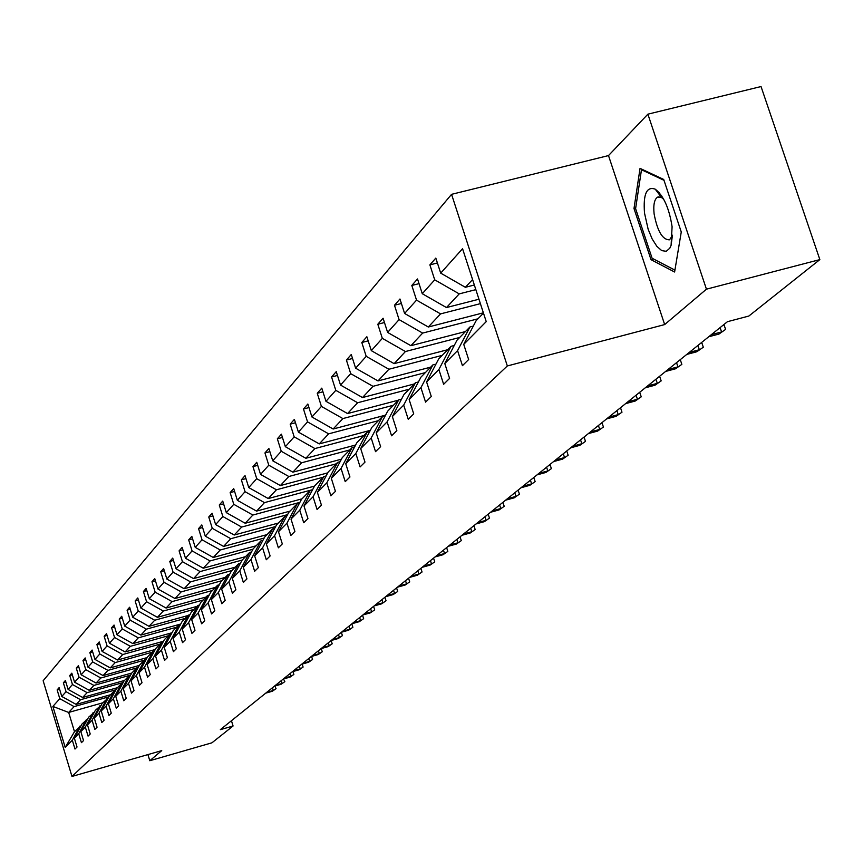 <?xml version="1.0" encoding="UTF-8"?>
<svg xmlns="http://www.w3.org/2000/svg" width="863" height="863" viewBox="0 0 863 863"><rect width="100%" height="100%" fill="white"/><g stroke="black" fill="none" stroke-linecap="round" stroke-linejoin="round"><path stroke-width="1.29" d="M659.17 194.402L659.3 192.729M451.565 194.337L43.15 680.734L71.974 776.452L507.336 365.955L451.565 194.337L608.501 155.577L664.661 324.574L706.441 289.181L647.886 114.175L608.501 155.577M647.886 114.175L761.037 86.548L819.85 259.601L706.441 289.181M147.929 754.586L149.795 760.724L211.92 742.816L233.075 725.999L231.446 720.724M108.9 696.808L74.121 706.614L68.673 712.45L52.87 706.419L59.784 698.685L57.141 689.904L59.59 689.213M102.654 702.849L68.673 712.45L74.488 731.684L81.079 725.74M74.121 706.614L59.784 698.685M115.944 689.753L80.55 699.72L76.16 704.424L61.78 696.463L59.116 687.638L57.141 689.904M61.78 696.463L66.052 691.695L63.366 682.806L65.879 682.094M123.182 682.525L87.141 692.655L82.643 697.477L68.091 689.418L65.394 680.486L63.366 682.806M68.091 689.418L72.46 684.532L69.741 675.524L72.319 674.812M130.604 675.114L93.894 685.416L89.288 690.357L74.552 682.191L71.823 673.162L69.741 675.524M74.552 682.191L79.04 677.185L76.278 668.07L78.921 667.336M136.796 667.908L100.82 677.994L96.095 683.054L81.176 674.79L78.414 665.643L76.278 668.07M81.176 674.79L85.782 669.656L82.988 660.432L85.696 659.677M144.348 660.184L107.929 670.378L103.085 675.567L87.972 667.196L85.167 657.94L82.988 660.432M87.972 667.196L92.697 661.921L89.86 652.59L92.643 651.813M152.082 652.266L115.221 662.568L110.248 667.897L94.952 659.408L92.104 650.033L89.86 652.59M94.952 659.408L99.795 653.992L96.915 644.542L99.774 643.744M160.033 644.143L122.708 654.542L117.595 660.012L102.104 651.414L99.213 641.921L96.915 644.542M102.104 651.414L107.077 645.858L104.153 636.279L107.088 635.47M168.188 635.794L130.389 646.311L125.146 651.932L109.45 643.205L106.516 633.593L104.153 636.279M109.45 643.205L114.552 637.509L111.597 627.8L114.606 626.97M176.559 627.218L138.274 637.854L132.891 643.625L116.99 634.78L114.024 625.039L111.597 627.8M116.99 634.78L122.233 628.922L119.234 619.095L122.33 618.242M185.167 618.415L146.386 629.159L140.852 635.092L124.736 626.128L121.726 616.258L119.234 619.095M124.736 626.128L130.119 620.109L127.077 610.152L130.259 609.267M194.013 609.364L154.714 620.238L149.029 626.333L132.697 617.228L129.633 607.228L127.077 610.152M132.697 617.228L138.231 611.047L135.146 600.95L138.414 600.055M203.096 600.055L163.29 611.047L157.433 617.315L140.885 608.091L137.778 597.951L135.146 600.95M140.885 608.091L146.57 601.727L143.431 591.5L146.807 590.572M212.449 590.486L172.104 601.608L166.084 608.048L149.299 598.685L146.138 588.404L143.431 591.5M149.299 598.685L155.157 592.147L151.964 581.77L155.437 580.821M222.071 580.637L181.165 591.889L174.973 598.523L157.951 589.019L154.757 578.588L151.964 581.77M157.951 589.019L163.981 582.288L160.745 571.759L164.315 570.788M231.985 570.508L190.507 581.878L184.132 588.706L166.861 579.062L163.614 568.49L160.745 571.759M166.861 579.062L173.075 572.126L169.784 561.457L173.463 560.454M242.179 560.065L200.119 571.576L193.56 578.609L176.041 568.814L172.729 558.091L169.784 561.457M176.041 568.814L182.427 561.673L179.094 550.842L182.88 549.807M252.945 549.235L210.033 560.95L203.269 568.199L185.491 558.253L182.136 547.369L179.094 550.842M185.491 558.253L192.071 550.896L188.684 539.904L192.589 538.846M264.121 538.059L220.248 550.001L213.269 557.476L195.232 547.369L191.813 536.333L188.684 539.904M195.232 547.369L202.018 539.785L198.566 528.631L202.6 527.541M275.664 526.527L230.777 538.717L223.582 546.43L205.275 536.15L201.802 524.941L198.566 528.631M205.275 536.15L212.276 528.329L208.76 517.013L212.934 515.891M287.584 514.628L241.651 527.066L234.229 535.017L215.631 524.585L212.093 513.205L208.76 517.013M215.631 524.585L222.859 516.506L219.278 505.006L223.593 503.852M299.893 502.342L252.87 515.038L245.211 523.258L226.322 512.644L222.73 501.09L219.278 505.006M226.322 512.644L233.776 504.305L230.141 492.622L234.596 491.435M312.622 489.655L264.466 502.622L256.548 511.101L237.357 500.313L233.7 488.577L230.141 492.622M237.357 500.313L245.06 491.694L241.36 479.839L245.955 478.609M323.096 477.261L276.44 489.785L268.253 498.555L248.76 487.573L245.038 475.642L241.36 479.839M248.76 487.573L256.721 478.674L252.956 466.613L257.713 465.351M336.214 463.83L288.825 476.505L280.367 485.578L260.54 474.402L256.753 462.288L252.956 466.613M260.54 474.402L268.781 465.2L264.941 452.946L269.86 451.64M349.795 449.936L301.64 462.773L292.881 472.158L272.73 460.788L268.868 448.469L264.941 452.946M272.73 460.788L281.252 451.263L277.347 438.803L282.438 437.465M363.852 435.556L314.898 448.566L305.836 458.275L285.351 446.7L281.414 434.175L277.347 438.803M285.351 446.7L294.175 436.84L290.184 424.165L295.47 422.773M378.404 420.659L328.641 433.841L319.256 443.895L298.404 432.104L294.391 419.364L290.184 424.165M298.404 432.104L307.552 421.888L303.474 409.008L308.965 407.573M393.485 405.222L342.881 418.577L333.15 429.008L311.931 416.991L307.843 404.035L303.474 409.008M311.931 416.991L321.414 406.408L317.26 393.291L322.945 391.802M409.127 389.224L357.649 402.751L347.552 413.571L325.966 401.317L321.78 388.134L317.26 393.291M325.966 401.317L335.793 390.335L331.554 376.991L337.465 375.448M425.351 372.611L372.978 386.322L362.503 397.552L340.518 385.06L336.246 371.64L331.554 376.991M340.518 385.06L350.712 373.668L346.397 360.076L352.536 358.479M442.201 355.362L388.9 369.256L378.016 380.928L355.621 368.188L351.263 354.51L346.397 360.076M355.621 368.188L366.214 356.343L361.802 342.503L368.188 340.853M459.72 337.444L405.437 351.532L394.132 363.647L371.317 350.648L366.861 336.732L361.802 342.503M371.317 350.648L382.331 338.35L377.811 324.24L384.466 322.535M477.929 318.803L422.654 333.086L410.885 345.696L387.627 332.428L383.086 318.231L377.811 324.24M387.627 332.428L399.084 319.623L394.477 305.243L401.392 303.485M480.4 303.647L440.562 313.884L428.318 327.012L404.607 313.463L399.957 298.997L394.477 305.243M404.607 313.463L416.538 300.13L411.813 285.47L419.03 283.647M475.847 289.634L459.224 293.884L446.462 307.562L422.277 293.711L417.519 278.965L411.813 285.47M422.277 293.711L434.715 279.828L429.882 264.876L437.412 262.978M472.579 279.58L465.373 287.293L440.702 273.139L435.826 258.091L429.882 264.876M440.702 273.139L462.557 248.717L486.236 321.629L463.733 344.38L468.641 359.537L462.439 365.675L457.573 350.605L444.79 363.539L449.58 378.404L443.636 384.283L438.879 369.515L426.602 381.931L431.284 396.495L425.578 402.147L420.928 387.67L409.148 399.591L413.722 413.873L408.242 419.299L403.69 405.103L392.363 416.559L396.84 430.583L391.575 435.793L387.12 421.856L376.225 432.881L380.615 446.646L375.534 451.662L371.187 437.983L360.691 448.587L364.984 462.104L360.098 466.937L355.836 453.496L345.729 463.722L349.936 476.991L345.232 481.651L341.058 468.447L331.306 478.307L335.427 491.349L330.896 495.837L326.797 482.87L317.401 492.374L321.446 505.189L317.066 509.515L313.053 496.775L303.981 505.945L307.94 518.544L303.711 522.73L299.774 510.195L291.014 519.051L294.898 531.446L290.82 535.491L286.958 523.161L278.49 531.727L282.309 543.917L278.361 547.822L274.563 535.696L266.376 543.97L270.119 555.966L266.3 559.742L262.579 547.811L254.661 555.826L258.339 567.627L254.65 571.284L250.982 559.537L243.323 567.293L246.937 578.911L243.355 582.449L239.763 570.885L232.341 578.393L235.89 589.839L232.427 593.269L228.889 581.878L221.694 589.159L225.189 600.421L221.834 603.755L218.361 592.536L211.381 599.591L214.811 610.691L211.554 613.917L208.145 602.87L201.381 609.71L204.758 620.648L201.597 623.776L198.231 612.881L191.672 619.526L194.995 630.303L191.92 633.345L188.619 622.611L182.244 629.051L185.513 639.677L182.535 642.633L179.288 632.05L173.096 638.307L176.311 648.782L173.42 651.651L170.216 641.22L164.207 647.304L167.379 657.628L164.563 660.411L161.413 650.13L155.567 656.042L158.684 666.236L155.955 668.933L152.848 658.793L147.163 664.542L150.238 674.596L147.573 677.218L144.52 667.207L138.986 672.806L142.017 682.719L139.428 685.287L136.419 675.405L131.036 680.842L134.024 690.637L131.5 693.129L128.533 683.377L123.29 688.674L126.235 698.34L123.787 700.767L120.852 691.144L115.75 696.301L118.652 705.837L116.268 708.199L113.377 698.706L108.404 703.733L111.262 713.151L108.943 715.449L106.095 706.074L101.251 710.972L104.067 720.271L101.802 722.514L98.997 713.248L94.272 718.027L97.055 727.207L94.844 729.397L92.071 720.249L87.476 724.898L90.216 733.982L88.058 736.117L85.329 727.078L80.831 731.619L83.538 740.583L81.435 742.665L78.738 733.733L74.358 738.167L77.034 747.024L74.984 749.052L72.319 740.227L65.21 747.412L52.87 706.419M819.85 259.601L748.847 316.041L727.466 321.683L220.335 729.667L233.075 725.999M74.358 738.167L82.061 723.928L87.616 719.073M86.505 719.386L78.738 733.733M110.615 694.715L76.16 704.424M80.55 699.72L66.052 691.695M80.831 731.619L88.619 717.218L94.315 712.234M93.172 712.558L85.329 727.078M117.497 687.671L82.643 697.477M87.141 692.655L72.46 684.532M87.476 724.898L95.34 710.335L101.187 705.233M100.011 705.567L92.071 720.249M124.552 680.443L89.288 690.357M93.894 685.416L79.04 677.185M94.272 718.027L102.233 703.28L108.22 698.048M107.023 698.394L98.997 713.248M131.78 673.043L96.095 683.054M100.82 677.994L85.782 669.656M101.251 710.972L109.299 696.053L114.207 691.026L115.448 690.68M114.207 691.026L106.095 706.074M139.342 665.416L103.085 675.567M107.929 670.378L92.697 661.921M108.404 703.733L116.559 688.631L121.586 683.474L122.859 683.118M121.586 683.474L113.377 698.706M147.185 657.563L110.248 667.897M115.221 662.568L99.795 653.992M115.75 696.301L123.992 681.015L129.159 675.729L130.464 675.362M129.159 675.729L120.852 691.144M155.243 649.505L117.595 660.012M122.708 654.542L107.077 645.858M123.29 688.674L131.629 673.205L136.937 667.768L138.274 667.39M136.937 667.768L128.533 683.377M163.517 641.241L125.146 651.932M130.389 646.311L114.552 637.509M131.036 680.842L139.472 665.179L144.919 659.591L146.3 659.213M144.919 659.591L136.419 675.405M172.028 632.741L132.891 643.625M138.274 637.854L122.233 628.922M138.986 672.806L147.53 656.926L153.129 651.198L154.553 650.799M153.129 651.198L144.52 667.207M180.766 624.014L140.852 635.092M146.386 629.159L130.119 620.109M147.163 664.542L155.804 648.458L161.564 642.568L163.021 642.158M161.564 642.568L152.848 658.793M187.972 615.546L149.029 626.333M154.714 620.238L138.231 611.047M155.567 656.042L164.315 639.753L170.238 633.69L171.737 633.269M170.238 633.69L161.413 650.13M196.893 606.409L157.433 617.315M163.29 611.047L146.57 601.727M164.207 647.304L173.075 630.788L179.159 624.564L180.701 624.132M179.159 624.564L170.216 641.22M206.074 597.023L166.084 608.048M172.104 601.608L155.157 592.147M173.096 638.307L182.071 621.576L188.339 615.168L189.936 614.726M188.339 615.168L179.288 632.05M215.502 587.369L174.973 598.523M181.165 591.889L163.981 582.288M182.244 629.051L191.338 612.094L197.8 605.492L199.429 605.039M197.8 605.492L188.619 622.611M225.221 577.423L184.132 588.706M190.507 581.878L173.075 572.126M191.672 619.526L200.885 602.331L207.53 595.524L209.213 595.06M207.53 595.524L198.231 612.881M235.221 567.196L193.56 578.609M200.119 571.576L182.427 561.673M201.381 609.71L210.712 592.266L217.562 585.265L219.299 584.78M217.562 585.265L208.145 602.87M245.513 556.657L203.269 568.199M210.033 560.95L192.071 550.896M211.381 599.591L220.842 581.899L227.908 574.682L229.698 574.186M227.908 574.682L218.361 592.536M256.128 545.794L213.269 557.476M220.248 550.001L202.018 539.785M221.694 589.159L231.284 571.22L238.566 563.766L240.421 563.259M238.566 563.766L228.889 581.878M267.066 534.596L223.582 546.43M230.777 538.717L212.276 528.329M232.341 578.393L242.061 560.195L249.569 552.503L251.489 551.975M249.569 552.503L239.763 570.885M278.35 523.054L234.229 535.017M241.651 527.066L222.859 516.506M243.323 567.293L253.172 548.814L260.939 540.874L262.913 540.335M260.939 540.874L250.982 559.537M289.99 511.133L245.211 523.258M252.87 515.038L233.776 504.305M254.661 555.826L264.661 537.066L272.676 528.857L274.714 528.307M272.676 528.857L262.579 547.811M302.007 498.836L256.548 511.101M264.466 502.622L245.06 491.694M266.376 543.97L276.516 524.931L284.801 516.452L286.915 515.88M284.801 516.452L274.563 535.696M314.499 486.117L268.253 498.555M276.44 489.785L256.721 478.674M278.49 531.727L288.771 512.385L297.336 503.614L299.526 503.021M297.336 503.614L286.958 523.161M327.735 472.87L280.367 485.578M288.825 476.505L268.781 465.2M291.014 519.051L301.457 499.407L310.313 490.335L312.589 489.731M310.313 490.335L299.774 510.195M341.435 459.181L292.881 472.158M301.64 462.773L281.252 451.263M303.981 505.945L314.574 485.988L323.744 476.592L326.095 475.955M323.744 476.592L313.053 496.775M355.621 445.017L305.836 458.275M314.898 448.566L294.175 436.84M317.401 492.374L328.156 472.083L337.66 462.352L340.098 461.694M337.66 462.352L326.797 482.87M370.324 430.346L319.256 443.895M328.641 433.841L307.552 421.888M331.306 478.307L342.233 457.681L352.082 447.595L354.617 446.915M352.082 447.595L341.058 468.447M385.578 415.135L333.15 429.008M342.881 418.577L321.414 406.408M345.729 463.722L356.818 442.751L367.045 432.287L369.666 431.586M367.045 432.287L355.836 453.496M398.436 400.162L347.552 413.571M357.649 402.751L335.793 390.335M360.691 448.587L371.953 427.261L382.568 416.398L385.297 415.675M382.568 416.398L371.187 437.983M414.262 383.959L362.503 397.552M372.978 386.322L350.712 373.668M376.225 432.881L387.67 411.176L398.695 399.893L401.532 399.148M398.695 399.893L387.12 421.856M430.68 367.153L378.016 380.928M388.9 369.256L366.214 356.343M392.363 416.559L403.992 394.467L415.459 382.741L418.415 381.964M415.459 382.741L403.69 405.103M447.746 349.698L394.132 363.647M405.437 351.532L382.331 338.35M409.148 399.591L420.971 377.099L432.892 364.898L435.966 364.089M432.892 364.898L420.928 387.67M465.47 331.554L410.885 345.696M422.654 333.086L399.084 319.623M426.602 381.931L438.631 359.03L451.036 346.322L454.251 345.491M451.036 346.322L438.879 369.515M483.377 312.816L428.318 327.012M440.562 313.884L416.538 300.13M444.79 363.539L457.012 340.205L469.947 326.969L473.291 326.106M469.947 326.969L457.573 350.605M478.954 299.224L446.462 307.562M459.224 293.884L434.715 279.828M463.733 344.38L476.182 320.594L483.474 313.129M149.795 760.724L161.726 750.616L71.974 776.452M664.661 324.574L507.336 365.955M474.337 285.006L465.373 287.293M79.989 726.053L72.319 740.227M65.21 747.412L74.488 731.684M651.015 259.687L674.607 272.007L681.263 231.964L663.712 179.461L640.044 168.361L633.992 208.522L651.015 259.687L653.593 259.019M635.686 208.091L633.992 208.522M672.094 226.732C669.203 208.177 663.582 195.664 655.254 189.18C646.657 186.117 643.075 194.078 644.51 213.064L648.145 229.245L652.137 238.9L656.851 246.333L661.748 250.637L666.247 251.295L669.807 248.188L671.101 245.308L672.094 226.732M663.766 199.385L661.522 197.53L657.53 197.152C654.348 199.331 653.205 204.898 654.1 213.851C657.412 231.338 662.568 239.979 669.569 239.795L672.557 235.221M659.278 194.542L659.408 192.859M674.92 270.13L652.094 258.242L635.6 208.652L641.479 169.741L664.003 180.313M642.46 169.493L641.479 169.741M723.194 325.124L724.208 325.275L725.589 329.407L718.976 334.046L708.739 336.753M720.12 327.595L721.576 331.953L711.328 334.671M725.589 329.407L718.976 334.046M700.95 343.021L701.953 343.172L703.302 347.217L696.829 351.748L686.775 354.423M697.919 345.459L699.343 349.742L689.267 352.417M703.302 347.217L696.829 351.748M679.526 360.249L680.519 360.389L681.846 364.369L675.524 368.792L665.632 371.435M676.538 362.654L677.94 366.861L668.027 369.504M681.846 364.369L675.524 368.792M658.89 376.851L659.871 376.991L661.166 380.896L654.985 385.222L645.254 387.821M655.945 379.224L657.315 383.355L647.563 385.966M661.166 380.896L654.985 385.222M638.998 392.859L639.958 392.989L641.231 396.829L635.179 401.058L625.61 403.636M636.085 395.2L637.423 399.256L627.833 401.834M641.231 396.829L635.179 401.058M619.807 408.296L620.745 408.426L621.986 412.201L616.063 416.344L606.646 418.879M616.926 410.615L618.242 414.607L608.803 417.153M621.986 412.201L616.063 416.344M601.274 423.204L602.201 423.334L603.42 427.045L597.617 431.09L588.35 433.604M598.426 425.491L599.72 429.418L590.432 431.932M603.42 427.045L597.617 431.09M583.366 437.617L584.283 437.724L585.481 441.381L579.796 445.351L570.67 447.821M580.562 439.871L581.824 443.722L572.676 446.214M585.481 441.381L579.796 445.351M566.063 451.532L566.969 451.64L568.145 455.243L562.568 459.127L553.582 461.576M563.291 453.765L564.531 457.563L555.524 460.011M568.145 455.243L562.568 459.127M549.321 464.995L550.216 465.103L551.371 468.641L545.912 472.449L537.056 474.866M546.592 467.196L547.8 470.939L538.933 473.356M551.371 468.641L545.912 472.449M533.129 478.026L534.014 478.124L535.146 481.608L529.785 485.34L521.058 487.735M530.421 480.206L531.619 483.873L522.881 486.268M535.146 481.608L529.785 485.34M517.455 490.637L518.318 490.734L519.429 494.165L514.175 497.832L505.578 500.184M514.779 492.784L515.955 496.408L507.336 498.771M519.429 494.165L514.175 497.832M502.266 502.859L503.118 502.956L504.208 506.333L499.051 509.925L490.583 512.255M499.623 504.984L500.777 508.544L492.288 510.885M504.208 506.333L499.051 509.925M487.541 514.693L488.393 514.79L489.461 518.113L484.402 521.64L476.042 523.949M484.93 516.797L486.063 520.313L477.703 522.622M489.461 518.113L484.402 521.64M473.269 526.182L474.111 526.268L475.157 529.548L470.184 533.01L461.953 535.287M470.691 528.253L471.802 531.716L463.55 533.992M475.157 529.548L470.184 533.01M459.429 537.315L460.249 537.412L461.284 540.637L456.398 544.035L448.275 546.29M456.872 539.364L457.973 542.784L449.839 545.038M461.284 540.637L456.398 544.035M445.988 548.124L446.807 548.21L447.821 551.392L443.021 554.736L435.006 556.959M443.463 550.152L444.542 553.517L436.516 555.75M447.821 551.392L443.021 554.736M432.946 558.62L433.744 558.706L434.747 561.845L430.022 565.125L422.126 567.325M430.454 560.626L431.511 563.938L423.593 566.15M434.747 561.845L430.022 565.125M420.27 568.814L421.068 568.9L422.05 571.996L417.401 575.222L409.612 577.401M417.8 570.799L418.846 574.068L411.036 576.247M422.05 571.996L417.401 575.222M407.951 578.728L408.738 578.803L409.709 581.856L405.146 585.028L397.444 587.185M405.513 580.691L406.538 583.906L398.835 586.063M409.709 581.856L405.146 585.028M395.977 588.361L396.753 588.437L397.714 591.446L393.215 594.564L385.621 596.689M393.571 590.303L394.574 593.474L386.969 595.61M397.714 591.446L393.215 594.564M384.337 597.725L385.103 597.8L386.041 600.767L381.619 603.841L374.121 605.945M381.953 599.645L382.945 602.784L375.427 604.887M386.041 600.767L381.619 603.841M373.01 606.84L373.765 606.916L374.693 609.839L370.335 612.859L362.935 614.941M370.648 608.739L371.629 611.835L364.208 613.917M374.693 609.839L370.335 612.859M361.985 615.707L362.73 615.783L363.647 618.674L359.353 621.64L352.039 623.701M359.644 617.584L360.615 620.637L353.28 622.708M363.647 618.674L359.353 621.64M351.241 624.348L351.985 624.413L352.881 627.272L348.663 630.195L341.446 632.234M348.932 626.204L349.882 629.224L342.654 631.263M352.881 627.272L348.663 630.195M340.788 632.762L341.521 632.827L342.406 635.643L338.253 638.523L331.112 640.54M338.501 634.596L339.439 637.574L332.298 639.591M342.406 635.643L338.253 638.523M330.605 640.95L331.327 641.015L332.201 643.798L328.102 646.635L321.058 648.631M328.339 642.773L329.267 645.707L322.201 647.714M332.201 643.798L328.102 646.635M320.669 648.944L321.392 648.998L322.255 651.748L318.22 654.542L311.252 656.527M318.436 650.745L319.342 653.647L312.363 655.621M322.255 651.748L318.22 654.542M310.993 656.732L311.705 656.786L312.546 659.505L308.576 662.255L301.683 664.208M308.781 658.512L309.677 661.382L302.784 663.334M312.546 659.505L308.576 662.255M301.554 664.327L302.255 664.381L303.096 667.067L299.17 669.774L292.363 671.716L293.032 671.792L293.862 674.445L290 677.121L283.269 679.03M299.364 666.085L300.248 668.922L293.431 670.853M303.096 667.067L299.17 669.774M290 677.121L291.047 676.279L284.305 678.199M293.862 674.445L291.047 676.279L290.173 673.474M283.474 678.976L284.855 681.641L281.047 684.273L274.391 686.171M281.209 680.691L282.072 683.453L275.405 685.351M284.855 681.641L281.047 684.273M274.855 686.042L276.063 688.663L272.309 691.263L265.728 693.14M272.449 687.735L273.301 690.465L266.721 692.342M276.063 688.663L272.309 691.263M661.522 197.53L655.254 189.18M661.802 196.084L660.648 196.365M659.052 196.775L657.53 197.152M672.353 235.89L671.101 245.308"/></g></svg>
